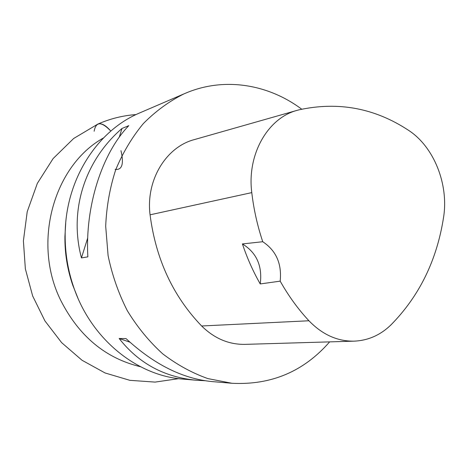 <?xml version="1.0" encoding="UTF-8"?>
<svg xmlns="http://www.w3.org/2000/svg" width="468" height="468" viewBox="0 0 468 468"><rect width="100%" height="100%" fill="white"/><g stroke="black" fill="none" stroke-linecap="round" stroke-linejoin="round"><path stroke-width="0.7" d="M65.707 223.283L64.912 236.627C64.742 253.282 67.363 269.486 72.774 285.24L77.735 297.66M185.1 93.401L138.587 113.402C96.589 131.485 65.415 180.297 65.163 234.415C64.988 252.521 67.837 270.135 73.71 287.258C91.207 339.171 137.054 375.845 183.134 379.115L196.841 380.279C164.677 377.407 138.78 363.478 119.153 338.493L126.021 338.586C154.019 364.42 182.678 378.752 211.998 381.572L231.982 383.28L207.862 378.594C191.939 372.932 176.857 364.648 162.607 353.75C149.105 341.453 137.346 327.114 127.325 310.723C118.527 293.401 112.115 275.044 108.096 255.639L105.692 226.255C106.517 206.628 109.851 187.797 115.707 169.773C122.897 152.545 132.111 137.153 143.337 123.587C155.511 111.302 168.913 101.468 183.538 94.086L185.1 93.401C223.803 76.658 268.146 84.041 301.725 109.208M329.642 341.874C303.79 371.475 271.241 385.275 231.982 383.28M121.996 128.466L128.776 125.664C102.042 153.293 84.907 206.306 87.867 256.856L81.45 257.909C68.685 209.875 85.065 160.366 121.996 128.466L119.258 137.218M204.896 380.712L196.841 380.279M242.412 243.933L262.753 241.728C257.418 225.792 253.755 209.418 251.778 192.617C246.817 154.335 267.918 117.831 297.367 110.278L299.268 109.781C338.44 101.316 374.833 108.143 408.453 130.262C433.988 146.736 448.929 184.491 443.547 217.48C436.86 260.284 419.334 296.092 390.955 324.897C380.437 335.088 368.199 340.505 354.258 341.149C337.492 341.447 322.388 334.655 308.938 320.767C298.098 309.149 288.516 295.94 280.186 281.145L260.237 283.941C262.536 265.976 256.593 252.638 242.412 243.933C247.145 258.067 253.083 271.405 260.237 283.941M354.258 341.149L245.08 344.366C228.899 344.659 214.42 338.534 201.632 325.985C172.996 296.168 155.809 259.108 150.07 214.812C145.653 180.256 166.064 146.911 194.384 139.587L297.367 110.278M262.753 241.728C276.126 250.585 281.941 263.724 280.186 281.145M81.45 257.909L87.727 237.884M129.882 342.161L119.153 338.493M94.15 131.245C95.94 121.393 101.492 121.341 110.817 131.093C105.686 125.149 101.345 122.821 97.794 124.114C110.12 118.702 122.868 115.526 136.03 114.578M120.972 150.684C124.061 163.964 122.119 170.2 115.14 169.404M103.51 137.937C53.75 165.526 31.918 242.635 60.822 300.55C79.057 336.299 105.622 358.359 140.517 366.731M308.938 320.767L201.632 325.985M251.778 192.617L150.07 214.812M72.774 285.24L73.71 287.258M64.912 236.627L65.163 234.415M178.741 378.647L155.107 382.099L129.835 380.32L105.101 372.973L82.023 360.261L61.653 342.664L44.94 320.919L32.649 295.951L25.36 268.866L23.4 240.88L27.22 211.676L37.335 183.38L53.118 158.57L73.663 138.487L97.794 124.114"/></g></svg>
